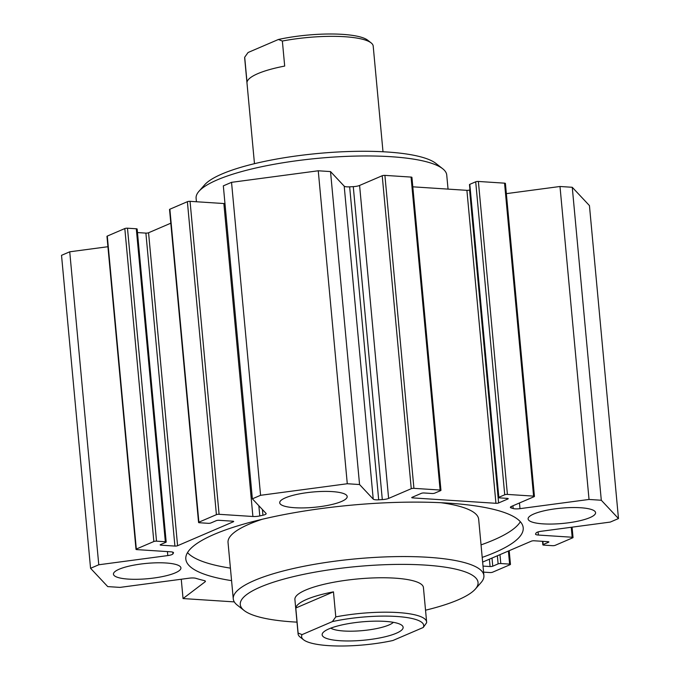 <?xml version="1.0" encoding="UTF-8"?>
<svg xmlns="http://www.w3.org/2000/svg" width="680" height="680" viewBox="0 0 680 680"><rect width="100%" height="100%" fill="white"/><g stroke="black" fill="none" stroke-linecap="round" stroke-linejoin="round"><path stroke-width="1.02" d="M520.353 521.73A169.422 38.403 -5.3 0 1 481.049 544.875M230.409 568.131A169.422 38.403 -5.3 0 1 187.519 552.602M231.574 580.644A169.422 38.403 -5.3 0 1 185.819 559.079A169.422 38.403 -5.3 0 1 214.293 534.318A169.422 38.403 -5.3 0 1 401.863 502.256A169.422 38.403 -5.3 0 1 523.209 527.774A169.422 38.403 -5.3 0 1 482.205 557.396M262.131 519.29A125.851 28.526 174.7 0 0 249.186 524.135A125.851 28.526 174.7 0 0 228.038 542.529L233.266 598.867A125.851 28.526 -5.3 0 1 355.946 558.841A125.851 28.526 -5.3 0 1 483.896 575.611A125.851 28.526 -5.3 0 1 481.075 582.548L475.371 589.042A119.399 27.064 -5.3 0 1 425.527 610.207M483.896 575.611L478.669 519.282A125.851 28.526 174.7 0 0 440.887 502.707M196.427 201.748L196.103 198.271A125.851 28.526 -5.3 0 1 198.925 191.344A125.851 28.526 -5.3 0 1 318.784 158.244A125.851 28.526 -5.3 0 1 442.68 168.733A125.851 28.526 -5.3 0 1 446.735 175.023L448.043 189.117M198.925 191.344L204.629 184.841A119.399 27.064 -5.3 0 1 318.342 153.442A119.399 27.064 -5.3 0 1 435.88 163.395L442.68 168.733M298.112 633.063A64.541 14.629 174.7 0 0 298.087 633.887L294.899 599.462A64.541 14.629 -5.3 0 1 357.808 578.935A64.541 14.629 -5.3 0 1 423.427 587.537L426.624 621.962A64.541 14.629 174.7 0 0 335.784 616.887L332.409 621.588L302.073 634.619L298.112 633.063L295.791 608.022A64.541 14.629 -5.3 0 1 333.464 591.855L295.791 608.022M296.999 622.132A119.399 27.064 -5.3 0 1 293.021 621.902A119.399 27.064 -5.3 0 1 244.12 610.495A119.399 27.064 -5.3 0 1 356.66 566.55A119.399 27.064 -5.3 0 1 475.371 589.042M244.12 610.495L237.32 605.158A125.851 28.526 -5.3 0 1 233.266 598.867M533.8 513.986A33.881 7.684 -5.3 0 1 571.31 507.569A33.881 7.684 -5.3 0 1 595.578 512.678A33.881 7.684 -5.3 0 1 562.547 523.456A33.881 7.684 -5.3 0 1 528.105 518.933A33.881 7.684 -5.3 0 1 533.8 513.986M119.144 569.228A33.881 7.684 -5.3 0 1 156.663 562.81A33.881 7.684 -5.3 0 1 180.931 567.919A33.881 7.684 -5.3 0 1 147.9 578.697A33.881 7.684 -5.3 0 1 113.45 574.175A33.881 7.684 -5.3 0 1 119.144 569.228M285.404 497.845A33.881 7.684 -5.3 0 1 322.915 491.427A33.881 7.684 -5.3 0 1 347.191 496.536A33.881 7.684 -5.3 0 1 314.16 507.314A33.881 7.684 -5.3 0 1 279.709 502.792A33.881 7.684 -5.3 0 1 285.404 497.845M181.254 579.233L183.047 598.562L205.079 581.833A6.451 1.462 174.7 0 0 205.419 581.298A6.451 1.462 174.7 0 0 204.263 580.592A183.94 41.692 -5.3 0 1 195.849 578.306A6.451 1.462 174.7 0 0 189.031 578.204L120.003 587.392L107.737 586.602L90.559 568.293L98.77 564.774L167.798 555.577A6.451 1.462 174.7 0 0 172.924 553.877A183.94 41.692 -5.3 0 1 173.442 553.001A6.451 1.462 174.7 0 0 173.51 552.746A6.451 1.462 174.7 0 0 170.663 551.803L136.85 549.61A1.938 0.442 -5.3 0 1 136 549.329A1.938 0.442 -5.3 0 1 136.323 549.04L153.841 541.518A1.938 0.442 -5.3 0 1 156.519 541.161L165.333 541.739A1.938 0.442 -5.3 0 1 166.183 542.019A1.938 0.442 -5.3 0 1 165.861 542.3L160.497 544.604A1.938 0.442 174.7 0 0 160.174 544.884A1.938 0.442 174.7 0 0 161.032 545.173L174.913 546.074A1.938 0.442 174.7 0 0 177.59 545.717L233.368 521.764A1.938 0.442 174.7 0 0 233.69 521.483A1.938 0.442 174.7 0 0 232.84 521.203L218.951 520.302A1.938 0.442 174.7 0 0 216.274 520.659L210.91 522.962A1.938 0.442 -5.3 0 1 208.233 523.319L199.427 522.741A1.938 0.442 -5.3 0 1 198.569 522.461A1.938 0.442 -5.3 0 1 198.892 522.181L216.41 514.658A1.938 0.442 -5.3 0 1 219.088 514.301L252.9 516.494A6.451 1.462 174.7 0 0 259.794 515.924A183.94 41.692 -5.3 0 1 262.947 515.227A6.451 1.462 174.7 0 0 266.161 513.638A6.451 1.462 174.7 0 0 266.033 513.391L252.365 498.822L260.576 495.304L347.284 483.743L359.558 484.542L373.226 499.112A6.451 1.462 174.7 0 0 378.683 499.808A183.94 41.692 -5.3 0 1 382.304 499.604A6.451 1.462 174.7 0 0 388.62 498.414L411.255 488.699A1.938 0.442 -5.3 0 1 413.925 488.342L440.104 490.042A1.938 0.442 -5.3 0 1 440.954 490.322A1.938 0.442 -5.3 0 1 440.631 490.612L434.732 493.144A1.938 0.442 -5.3 0 1 432.055 493.502L424.048 492.975A1.938 0.442 174.7 0 0 421.37 493.331L412.072 497.327A1.938 0.442 174.7 0 0 411.749 497.607A1.938 0.442 174.7 0 0 412.607 497.887L495.933 503.302A1.938 0.442 174.7 0 0 498.61 502.945L507.909 498.958A1.938 0.442 174.7 0 0 508.232 498.669A1.938 0.442 174.7 0 0 507.373 498.389L499.366 497.87A1.938 0.442 -5.3 0 1 498.508 497.59A1.938 0.442 -5.3 0 1 498.831 497.31L504.73 494.776A1.938 0.442 -5.3 0 1 507.408 494.419L533.587 496.119A1.938 0.442 -5.3 0 1 534.438 496.4A1.938 0.442 -5.3 0 1 534.115 496.68L511.488 506.396A6.451 1.462 174.7 0 0 510.399 507.339A6.451 1.462 174.7 0 0 511.326 507.986A183.94 41.692 -5.3 0 1 513.188 508.546A6.451 1.462 174.7 0 0 519.996 508.648L589.033 499.452L601.298 500.25L618.477 518.56L610.266 522.078L541.237 531.275A6.451 1.462 174.7 0 0 536.112 532.976A183.94 41.692 -5.3 0 1 535.593 533.851A6.451 1.462 174.7 0 0 535.517 534.106A6.451 1.462 174.7 0 0 538.373 535.049L572.178 537.242A1.938 0.442 -5.3 0 1 573.036 537.523A1.938 0.442 -5.3 0 1 572.713 537.812L555.186 545.335A1.938 0.442 -5.3 0 1 552.517 545.683L543.702 545.113A1.938 0.442 -5.3 0 1 542.844 544.833A1.938 0.442 -5.3 0 1 543.167 544.553L548.531 542.249A1.938 0.442 174.7 0 0 548.862 541.96A1.938 0.442 174.7 0 0 548.004 541.679L534.115 540.779A1.938 0.442 174.7 0 0 531.437 541.135L482.647 562.088M107.924 246.721L69.734 251.804L61.523 255.331L90.559 568.293M69.734 251.804L98.77 564.774M166.183 542.019L137.156 229.058A1.938 0.442 174.7 0 0 136.297 228.777L127.483 228.2A1.938 0.442 174.7 0 0 124.814 228.556L107.287 236.079A1.938 0.442 174.7 0 0 106.964 236.359L136 549.329M170.807 223.201L148.563 232.755A1.938 0.442 -5.3 0 1 145.885 233.112L137.479 232.56M224.97 203.575A6.451 1.462 -5.3 0 1 223.864 203.532L190.052 201.339A1.938 0.442 174.7 0 0 187.382 201.696L169.864 209.219A1.938 0.442 174.7 0 0 169.532 209.499L198.569 522.461M440.954 490.322L411.927 177.361A1.938 0.442 174.7 0 0 411.069 177.081L384.897 175.381A1.938 0.442 174.7 0 0 382.219 175.737L359.592 185.453A6.451 1.462 -5.3 0 1 353.277 186.643A183.94 41.692 174.7 0 0 349.656 186.839A6.451 1.462 -5.3 0 1 344.199 186.15L330.523 171.581L318.257 170.782L231.54 182.333L223.329 185.861L252.365 498.822M231.54 182.333L260.576 495.304M318.257 170.782L347.284 483.743M330.523 171.581L359.558 484.542M469.956 189.822L469.583 189.983A1.938 0.442 -5.3 0 1 466.905 190.34L412.802 186.821M534.438 496.4L505.41 183.439A1.938 0.442 174.7 0 0 504.552 183.158L478.38 181.458A1.938 0.442 174.7 0 0 475.702 181.806L469.804 184.339A1.938 0.442 174.7 0 0 469.481 184.629L498.508 497.59M618.477 518.56L589.441 205.589L572.262 187.289L559.997 186.49L589.033 499.452M559.997 186.49L506.353 193.638M572.262 187.289L601.298 500.25M483.012 566.091L490.085 566.55A1.938 0.442 174.7 0 0 492.754 566.193L498.117 563.89A1.938 0.442 -5.3 0 1 500.794 563.533L509.609 564.111A1.938 0.442 -5.3 0 1 510.467 564.391A1.938 0.442 -5.3 0 1 510.136 564.672L492.617 572.194A1.938 0.442 -5.3 0 1 489.948 572.552L483.573 572.135M234.294 601.894L183.047 598.562M247.019 82.246L244.698 57.214L248.073 52.505L278.409 39.483L282.361 41.038L284.69 66.07A64.541 14.629 174.7 0 0 247.019 82.246M254.473 163.676L244.673 58.038A64.541 14.629 -5.3 0 1 244.698 57.214M282.361 41.038A64.541 14.629 -5.3 0 1 371.118 42.883L367.719 40.214A61.31 13.898 174.7 0 0 278.409 39.483M371.118 42.883A64.541 14.629 -5.3 0 1 373.201 46.112L383.001 151.759M302.073 634.619A61.31 13.898 -5.3 0 0 303.569 639.787A61.31 13.898 -5.3 0 0 392.878 640.517L423.224 627.495L426.598 622.787A64.541 14.629 174.7 0 0 426.624 621.962M333.464 591.855L335.784 616.887M298.087 633.887A64.541 14.629 174.7 0 0 300.169 637.117L303.569 639.787M332.409 621.588A61.31 13.898 -5.3 0 1 396.61 616.471A61.31 13.898 -5.3 0 1 423.224 627.495M340.119 640.73A40.664 9.214 -5.3 0 1 323.068 632.57A40.664 9.214 -5.3 0 1 361.794 621.877A40.664 9.214 -5.3 0 1 401.82 625.269A40.664 9.214 -5.3 0 1 386.121 636.531A40.664 9.214 -5.3 0 1 340.119 640.73M330.828 628.133A32.614 7.395 174.7 0 0 343.859 631.006A32.614 7.395 174.7 0 0 393.38 622.327M204.986 580.839L205.079 581.833M167.433 551.59L167.798 555.577M172.762 552.152L172.924 553.877M173.392 552.5L173.442 553.001M107.287 236.079L136.323 549.04M124.814 228.556L153.841 541.518M127.483 228.2L156.519 541.161M136.297 228.777L165.333 541.739M160.956 544.408L161.032 545.173M145.885 233.112L174.913 546.074M148.563 232.755L177.59 545.717M233.325 521.262L233.368 521.764M169.864 209.219L198.892 522.181M187.382 201.696L216.41 514.658M190.052 201.339L219.088 514.301M223.864 203.532L252.9 516.494M258.85 505.741L259.794 515.924M262.421 509.541L262.947 515.227M344.199 186.15L373.226 499.112M349.656 186.839L378.683 499.808M353.277 186.643L382.304 499.604M359.592 185.453L388.62 498.414M382.219 175.737L411.255 488.699M384.897 175.381L413.925 488.342M411.069 177.081L440.104 490.042M412.53 497.131L412.607 497.887M466.905 190.34L495.933 503.302M469.583 189.983L498.61 502.945M507.858 498.457L507.909 498.958M469.804 184.339L498.831 497.31M475.702 181.806L504.73 494.776M478.38 181.458L507.408 494.419M504.552 183.158L533.587 496.119M511.19 506.532L511.326 507.986M512.924 505.775L513.188 508.546M519.469 502.971L519.996 508.648M538.084 531.921L538.373 535.049M571.251 527.281L572.178 537.242M542.878 541.348L543.167 544.553M548.488 541.748L548.531 542.249M489.396 559.189L490.085 566.55M492.006 558.067L492.754 566.193M497.369 555.764L498.117 563.89M499.97 554.65L500.794 563.533M508.394 551.029L509.609 564.111M572.075 527.17L573.036 537.523M542.521 541.322L542.844 544.833M509.192 550.689L510.467 564.391"/></g></svg>
